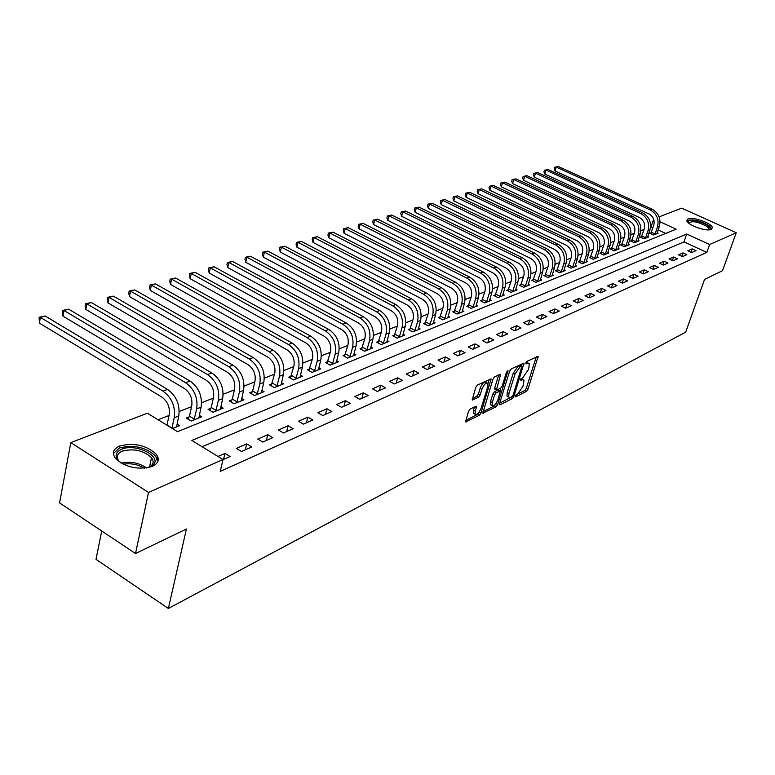 <?xml version="1.0" encoding="UTF-8"?>
<svg xmlns="http://www.w3.org/2000/svg" width="775" height="775" viewBox="0 0 775 775"><rect width="100%" height="100%" fill="white"/><g stroke="black" fill="none" stroke-linecap="round" stroke-linejoin="round"><path stroke-width="1.16" d="M515.414 395.986L515.733 396.858L526.467 391.404L528.017 389.157L538.141 356.355L526.913 361.363L525.799 362.962L526.118 363.872L527.523 363.204L529.209 363.582L528.967 367.34L528.124 370.004L523.086 377.27L520.577 379.556L520.907 380.448L522.302 379.75L524.016 380.118L522.931 386.434L517.913 393.69L515.414 395.986M119.767 445.964C134.133 442.428 146.281 445.17 156.221 454.179C159.824 459.323 158.487 463.402 152.22 466.443C138.124 470.173 125.928 467.567 115.63 458.626C111.726 453.21 113.102 448.987 119.767 445.964M688.055 218.889C692.937 216.477 711.983 223.297 712.39 227.627L711.256 229.4C706.529 231.909 687.26 225.031 686.853 220.72L688.055 218.889M474.484 406.914L473.486 410.188L475.249 411.147L476.354 407.534L476.422 406.41L475.802 406.255L470.154 409.064L468.468 411.467L465.601 421.862L479.328 415.361L480.984 412.998L491.118 378.917L477.429 385.03L475.734 387.432L472.237 399.948L478.514 397.333L480.18 394.95L481.885 389.36C484.104 384.187 486.128 382.191 487.969 383.373L489.199 379.401M475.249 411.147L475.065 414.15C476.896 415.342 478.921 413.356 481.149 408.183L487.785 386.502L487.969 383.373M659.118 216.835L681.69 208.165L736.25 232.762L722.513 270.717L704.572 279.358L685.672 332.165L168.378 608.472L186.426 528.996L135.509 553.524L148.529 492.445L70.816 442.603L147.395 413.211L177.553 431.694L676.168 229.187L660.067 221.815M736.25 232.762L709.648 244.522L686.747 234.031L191.851 440.452L222.997 459.536L148.529 492.445M222.997 459.536L220.236 471.384L706.848 252.408L709.648 244.522M499.565 403.581L499.488 404.705L500.059 404.821L512.333 398.592L513.912 396.306L524.045 363.117L511.248 368.861L509.63 371.177L499.565 403.581M496.097 406.836L482.815 413.143L492.958 379.178L494.615 376.815L500.66 374.335L496.407 389.98L500.563 388.362L502.19 386.028L506.462 372.233L508.003 370.692L497.715 404.511L496.097 406.836L494.363 405.897L483.009 411.651M706.848 252.408L684.005 241.887L202.13 446.749M692.162 248.882L687.793 250.79L691.629 252.573L695.989 250.645L692.162 248.882L690.971 252.262M683.007 252.892L678.542 254.839L682.417 256.641L686.863 254.675L683.007 252.892L681.797 256.36M673.649 256.98L669.087 258.986L672.991 260.807L677.544 258.802L673.649 256.98L672.419 260.545M664.088 261.175L659.418 263.219L663.352 265.069L668.002 263.016L664.088 261.175L662.828 264.827M654.303 265.457L649.518 267.549L653.49 269.429L658.256 267.327L654.303 265.457L653.015 269.206M644.287 269.836L639.394 271.977L643.395 273.885L648.268 271.734L644.287 269.836L642.979 273.682M634.037 274.321L629.038 276.52L633.068 278.448L638.058 276.249L634.037 274.321L632.71 278.273M623.546 278.913L618.431 281.16L622.499 283.127L627.605 280.87L623.546 278.913L622.189 282.972M612.812 283.621L607.561 285.917L611.669 287.912L616.9 285.597L612.812 283.621L611.427 287.787M601.807 288.436L596.43 290.79L600.577 292.814L605.934 290.441L601.807 288.436L600.393 292.727M590.54 293.367L585.028 295.779L589.203 297.832L594.696 295.411L590.54 293.367L589.097 297.784M578.983 298.423L573.335 300.903L577.549 302.986L583.188 300.497L578.983 298.423L577.511 302.967M567.145 303.606L561.352 306.144L565.605 308.266L571.378 305.718L567.145 303.606L565.653 308.247M554.997 308.925L549.058 311.531L553.35 313.681L559.269 311.066L554.997 308.925L553.505 313.613M542.539 314.379L536.445 317.052L540.776 319.242L546.85 316.558L542.539 314.379L541.047 319.116M529.761 319.978L523.503 322.71L527.872 324.938L534.111 322.187L529.761 319.978L528.269 324.773M516.634 325.723L510.221 328.532L514.619 330.799L521.023 327.97L516.634 325.723L515.143 330.567M503.169 331.623L496.572 334.509L501.018 336.815L507.596 333.909L503.169 331.623L501.667 336.524M489.325 337.677L482.544 340.642L487.039 342.986L493.791 340.002L489.325 337.677L487.824 342.637M475.104 343.906L468.139 346.948L472.663 349.341L479.609 346.27L475.104 343.906L473.603 348.924M460.486 350.3L453.317 353.439L457.889 355.87L465.039 352.712L460.486 350.3L458.984 355.386M445.451 356.887L438.078 360.113L442.69 362.584L450.043 359.338L445.451 356.887L443.949 362.032M429.98 363.659L422.404 366.972L427.054 369.501L434.62 366.158L429.98 363.659L428.488 368.861M414.063 370.624L406.255 374.044L410.953 376.611L418.742 373.172L414.063 370.624L412.571 375.894M397.672 377.803L389.631 381.319L394.378 383.945L402.399 380.399L397.672 377.803L396.19 383.141M380.787 385.194L372.504 388.817L377.289 391.491L385.553 387.839L380.787 385.194L379.304 390.6M363.388 392.809L354.853 396.548L359.687 399.27L368.202 395.512L363.388 392.809L361.915 398.292M345.456 400.656L336.641 404.521L341.523 407.301L350.31 403.417L345.456 400.656L343.984 406.216M326.953 408.764L317.857 412.736L322.787 415.584L331.855 411.573L326.953 408.764L325.49 414.383M307.859 417.124L298.472 421.232L303.442 424.128L312.8 419.992L307.859 417.124L306.396 422.821M288.135 425.746L278.448 429.999L283.466 432.954L293.134 428.682L288.135 425.746L286.692 431.53M267.772 434.668L257.755 439.057L262.812 442.079L272.81 437.662L267.772 434.668L266.338 440.529M246.721 443.881L236.356 448.415L241.471 451.515L251.807 446.952L246.721 443.881L245.297 449.829M222.958 459.701L230.078 456.552L224.944 453.414L217.978 456.465M652.957 227.579L650.564 226.92M644.054 229.468L640.906 230.698M634.318 233.275L631.034 234.563M624.369 237.169L620.93 238.516M614.197 241.161L610.593 242.565M603.783 245.239L600.024 246.702M593.127 249.405L589.203 250.945M582.228 253.677L578.131 255.285M571.059 258.046L566.787 259.722M559.627 262.522L555.162 264.275M547.915 267.113L543.256 268.935M535.913 271.812L531.049 273.72M523.619 276.627L518.533 278.622M511.006 281.567L505.697 283.64M498.073 286.634L492.532 288.804M484.801 291.826L479.018 294.093M471.181 297.164L465.136 299.528M457.202 302.637L450.885 305.108M442.835 308.256L436.248 310.843M428.091 314.04L421.203 316.733M412.92 319.968L405.732 322.787M397.333 326.081L389.825 329.017M381.3 332.359L373.453 335.43M364.802 338.82L356.597 342.027M347.82 345.466L339.247 348.827M330.324 352.315L321.363 355.822M312.306 359.377L302.928 363.039M293.725 366.643L283.931 370.489M274.573 374.151L264.314 378.161M254.81 381.891L244.077 386.086M234.408 389.873L223.171 394.272M213.348 398.127L201.578 402.738M191.57 406.652L179.238 411.477M169.066 415.458L158.09 419.759M665.677 233.44L658.111 229.952M651.126 232.762L649.896 233.246L653.645 234.99L658.14 233.178L657.171 232.723M641.593 236.559L640.334 237.053L644.112 238.816L648.714 236.966L647.716 236.501M631.848 240.434L630.569 240.947L634.376 242.74L639.075 240.841L638.058 240.366M621.889 244.406L620.572 244.929L624.417 246.741L629.222 244.803L628.176 244.319M611.708 248.465L610.361 249.008L614.236 250.838L619.148 248.862L618.082 248.358M601.284 252.621L599.908 253.173L603.812 255.033L608.84 253.008L607.745 252.485M590.627 256.874L589.213 257.436L593.156 259.315L598.3 257.252L597.176 256.709M579.71 261.223L578.266 261.795L582.238 263.713L587.508 261.592L586.355 261.039M568.54 265.67L567.067 266.261L571.068 268.208L576.464 266.028L575.283 265.457M557.099 270.233L555.588 270.833L559.627 272.81L565.149 270.582L563.938 269.991M545.387 274.902L543.837 275.522L547.906 277.518L553.563 275.241L552.323 274.631M533.374 279.688L531.786 280.317L535.893 282.352L541.696 280.017L540.417 279.387M521.071 284.59L519.444 285.239L523.59 287.302L529.528 284.909L528.221 284.26M508.458 289.618L506.792 290.286L510.967 292.378L517.061 289.927L515.714 289.259M495.516 294.771L493.801 295.459L498.015 297.59L504.273 295.072L502.888 294.374M482.244 300.07L480.49 300.768L484.733 302.938L491.156 300.351L489.732 299.625M468.623 305.495L466.821 306.212L471.103 308.421L477.691 305.767L476.228 305.021M454.634 311.066L452.784 311.812L457.105 314.049L463.876 311.327L462.365 310.552M440.278 316.791L438.369 317.547L442.738 319.833L449.684 317.033L448.134 316.229M425.523 322.671L423.567 323.456L427.965 325.771L435.104 322.904L433.506 322.061M410.363 328.716L408.347 329.52L412.784 331.874L420.127 328.929L418.481 328.058M394.775 334.926L392.702 335.749L397.178 338.152L404.724 335.12L403.029 334.209M378.743 341.32L376.611 342.162L381.126 344.613L388.895 341.494L387.142 340.545M362.245 347.897L360.055 348.769L364.608 351.259L372.601 348.043L370.799 347.064M345.262 354.659L343.015 355.56L347.607 358.098L355.832 354.785L353.972 353.768M327.777 361.625L325.461 362.555L330.102 365.141L338.568 361.731L336.641 360.666M309.767 368.803L307.375 369.762L312.054 372.397L320.782 368.89L318.796 367.776M291.206 376.204L288.736 377.192L293.454 379.886L302.453 376.262L300.4 375.1M272.064 383.838L269.516 384.846L274.282 387.597L283.563 383.867L281.432 382.647M252.311 391.704L249.686 392.751L254.491 395.56L264.072 391.704L261.863 390.426M231.928 399.832L229.216 400.907L234.06 403.775L243.951 399.793L241.664 398.457M210.877 408.222L208.078 409.336L212.97 412.261L223.181 408.154L220.817 406.749M189.129 416.892L186.233 418.045L191.163 421.028L201.723 416.785L199.262 415.303M176.991 424.148L179.538 425.707L172.447 428.565M101.719 530.991L96.013 559.366L168.378 608.472M135.509 553.524L59.559 502.878L70.816 442.603M651.077 226.717L653.635 219.151M684.005 241.887L686.747 234.031M157.451 456.117L156.996 458.248M224.944 453.414L223.539 459.439M522.931 379.547L520.994 378.684M528.124 363.01L526.177 362.148M515.908 394.988L524.772 390.503L526.322 388.256L536.261 356.897M521.459 365.868L522.156 363.64M499.672 403.213L511.335 397.013M511.975 396.693L513.089 395.095L521.962 366.139L520.093 366.769L514.978 374.131L508.942 393.448L508.7 397.071L510.483 397.449L511.975 396.693M521.72 366.013L519.851 365.141L521.585 366.052M508.109 396.752L506.976 396.141L507.218 392.518L513.234 373.211L518.359 365.858L519.851 365.141M498.742 374.838L494.721 387.887L495.031 389.244M500.718 388.265L499.933 390.794M492.251 402.535L492.057 405.558C493.82 406.662 495.797 404.705 497.957 399.668L500.359 391.017L496.203 392.654L494.576 394.998L492.251 402.535L490.507 401.595L490.313 404.608L491.321 405.16M499.991 390.823L498.034 389.951L499.788 390.891M490.507 401.595L492.823 394.058L494.46 391.714L498.034 389.951M494.363 405.897L495.952 403.659M473.486 410.188L473.302 413.182L474.387 413.772M486.894 382.802L486.196 382.424C484.346 381.242 482.321 383.228 480.103 388.401L481.885 389.36M472.392 398.495L476.732 396.374L478.407 393.991L480.103 388.401M465.785 420.379L477.584 414.402L479.202 412.116M650.7 233.624L653.742 225.234C654.914 220.236 653.296 216.458 648.908 213.89L555.094 171.013L554.222 168.824L554.697 167.274L558.32 166.528L652.133 209.231C658.711 213.067 661.133 218.724 659.38 226.232L656.929 233.662M558.32 166.528L556.285 167.119L650.244 209.928C656.832 213.774 659.254 219.451 657.5 226.968L654.875 234.496M554.697 167.274L556.285 167.119L555.094 171.013M651.368 232.258L655.117 233.992M641.158 237.441L644.228 228.964C645.391 223.907 643.763 220.09 639.336 217.494L544.796 174.046L543.934 171.837L544.408 170.267L548.07 169.512L642.601 212.776C649.237 216.651 651.678 222.386 649.925 229.962L647.474 237.47M548.07 169.512L545.988 170.112L640.673 213.493C647.319 217.388 649.77 223.123 648.016 230.718L645.372 238.312M544.408 170.267L545.988 170.112L544.796 174.046M641.845 236.055L645.623 237.809M631.402 241.345L634.493 232.771C635.655 227.666 634.008 223.801 629.552 221.175L534.285 177.155L533.413 174.908L533.888 173.329L537.598 172.563L632.865 216.399C639.559 220.323 642.029 226.116 640.266 233.769L637.806 241.354M537.598 172.563L535.477 173.183L630.889 217.126C637.592 221.069 640.072 226.881 638.309 234.544L635.655 242.217M533.888 173.329L535.477 173.183L534.285 177.155M632.1 239.93L635.907 241.713M621.434 245.336L624.543 236.656C625.706 231.502 624.04 227.598 619.545 224.934L523.532 180.323L522.67 178.056L523.144 176.448L526.903 175.673L622.906 220.1C629.658 224.082 632.148 229.943 630.395 237.673L627.924 245.336M526.903 175.673L524.733 176.312L620.891 220.846C627.643 224.847 630.153 230.718 628.389 238.458L625.725 246.218M523.144 176.448L524.733 176.312L523.532 180.323M622.141 243.892L625.987 245.704M611.233 249.424L614.362 240.638C615.534 235.435 613.848 231.473 609.315 228.78L512.556 183.559L511.684 181.263L512.159 179.645L515.966 178.86L612.725 223.888C619.525 227.918 622.054 233.847 620.291 241.655L617.82 249.395M515.966 178.86L513.748 179.509L610.661 224.653C617.472 228.703 620 234.641 618.247 242.468L615.573 250.296M512.159 179.645L513.748 179.509L512.556 183.559M611.959 247.952L615.834 249.782M688.248 222.745C685.865 218.318 702.16 220.962 708.243 225.951C710.404 227.685 710.82 228.974 709.483 229.807M708.941 229.855L709.135 228.925L707.294 226.678C698.285 221.689 692.065 220.497 688.655 223.103M711.896 229.022L709.58 226.038C700.232 220.555 692.656 218.773 686.844 220.691M121.297 463.218C114.303 457.541 114.38 452.891 121.53 449.267C136.652 442.428 165.104 458.19 151.474 466.027L146.553 467.964M148.916 467.267L150.03 466.657C153.576 464.186 154.07 461.193 151.513 457.667C143.53 450.44 133.804 448.26 122.314 451.127C117.015 453.569 115.911 456.95 119.011 461.27L119.379 461.697M157.645 461.881L155.678 456.126C145.816 447.156 133.746 444.443 119.476 447.969L113.402 453.52M600.809 253.599L603.948 244.716C605.12 239.446 603.415 235.445 598.842 232.713L501.328 186.872L500.456 184.547L500.941 182.91L504.787 182.115L602.301 227.763C609.169 231.851 611.717 237.847 609.964 245.733L607.484 253.551M504.787 182.115L502.52 182.774L600.189 228.547C607.067 232.645 609.625 238.652 607.862 246.566L605.188 254.481M500.941 182.91L502.52 182.774L501.328 186.872M601.545 252.098L605.449 253.948M590.133 257.872L593.301 248.882C594.464 243.553 592.749 239.514 588.128 236.743L489.848 190.253L488.977 187.908L489.461 186.252L493.365 185.448L591.645 231.725C598.571 235.871 601.148 241.936 599.385 249.908L596.905 257.813M493.365 185.448L491.04 186.116L589.484 232.529C596.421 236.685 599.007 242.759 597.244 250.761L594.561 258.753M489.461 186.252L491.04 186.116L489.848 190.253M590.889 256.341L594.822 258.22M579.206 262.25L582.393 253.144C583.565 247.767 581.822 243.67 577.172 240.86L478.107 193.721L477.235 191.338L477.72 189.672L481.672 188.848L580.737 235.784C587.721 239.988 590.327 246.121 588.564 254.181L586.084 262.163M481.672 188.848L479.299 189.536L578.528 236.608C585.512 240.822 588.138 246.973 586.375 255.052L583.682 263.132M477.72 189.672L479.299 189.536L478.107 193.721M579.981 260.681L583.943 262.589M568.027 266.726L571.233 257.513C572.396 252.069 570.632 247.932 565.944 245.084L466.095 197.267L465.233 194.854L465.707 193.159L469.718 192.336L569.567 239.94C576.61 244.203 579.254 250.403 577.491 258.559L575.002 266.619M469.718 192.336L467.286 193.043L567.3 240.783C574.352 245.055 577.007 251.274 575.244 259.441L572.541 267.608M465.707 193.159L467.286 193.043L466.095 197.267M568.811 265.127L572.812 267.065M556.576 271.318L559.802 261.979C560.964 256.486 559.182 252.292 554.454 249.405L453.801 200.89L452.939 198.448L453.414 196.743L457.483 195.901L558.136 244.193C565.237 248.513 567.901 254.791 566.147 263.035L563.658 271.182M457.483 195.901L454.993 196.618L555.811 245.055C562.921 249.385 565.605 255.682 563.842 263.946L561.139 272.199M453.414 196.743L454.993 196.618L453.801 200.89M557.37 269.681L561.41 271.647M544.844 276.016L548.09 266.561C549.252 261.001 547.45 256.757 542.674 253.832L441.217 204.6L440.355 202.12L440.839 200.396L444.957 199.543L546.414 248.542C553.583 252.931 556.285 259.286 554.522 267.617L552.033 275.861M444.957 199.543L442.409 200.289L544.04 249.434C551.209 253.832 553.922 260.206 552.168 268.557L549.456 276.898M440.839 200.396L442.409 200.289L441.217 204.6M545.658 274.34L549.727 276.346M532.822 280.831L536.087 271.25C537.249 265.631 535.428 261.34 530.613 258.366L428.333 208.398L427.48 205.888L427.955 204.145L432.13 203.282L534.411 253.008C541.638 257.465 544.37 263.897 542.616 272.325L540.127 280.647M432.13 203.282L429.524 204.038L531.97 253.919C539.216 258.375 541.958 264.837 540.204 273.275L537.482 281.713M427.955 204.145L429.524 204.038L428.333 208.398M533.655 279.126L537.753 281.151M520.5 285.762L523.793 276.065C524.946 270.378 523.096 266.028 518.243 263.016L415.138 212.292L414.286 209.744L414.761 207.981L418.994 207.109L522.108 257.591C529.393 262.105 532.163 268.625 530.42 277.14L527.92 285.558M418.994 207.109L416.33 207.884L519.608 258.521C526.913 263.045 529.683 269.574 527.94 278.118L525.208 286.653M414.761 207.981L416.33 207.884L415.138 212.292M521.352 284.018L525.489 286.082M507.867 290.828L511.18 280.996C512.333 275.251 510.463 270.843 505.562 267.782L401.624 216.273L400.772 213.697L401.247 211.914L405.548 211.023L509.495 262.279C516.847 266.862 519.647 273.459 517.903 282.081L515.414 290.596M405.548 211.023L402.816 211.817L506.927 263.229C514.3 267.83 517.109 274.447 515.365 283.078L512.633 291.71M401.247 211.914L402.816 211.817L401.624 216.273M508.739 289.036L512.914 291.138M494.915 296.021L498.248 286.052C499.4 280.24 497.502 275.774 492.561 272.664L387.771 220.362L386.928 217.746L387.403 215.944L391.753 215.043L496.552 267.094C503.973 271.744 506.811 278.428 505.067 287.147L502.578 295.759M391.753 215.043L388.963 215.857L493.927 268.073C501.357 272.732 504.205 279.436 502.462 288.174L499.73 296.903M387.403 215.944L388.963 215.857L387.771 220.362M495.806 294.19L500.011 296.321M481.624 301.349L484.976 291.245C486.119 285.365 484.201 280.841 479.221 277.683L373.569 224.547L372.736 221.902L373.201 220.081L377.628 219.16L483.28 272.025C490.769 276.752 493.636 283.524 491.902 292.34L489.412 301.049M377.628 219.16L374.761 219.993L480.587 273.032C488.085 277.77 490.963 284.561 489.228 293.396L486.487 302.231M373.201 220.081L374.761 219.993L373.569 224.547M482.534 299.47L486.778 301.64M467.984 306.813L471.355 296.573C472.498 290.615 470.551 286.033 465.523 282.827L359.009 228.848L358.176 226.155L358.651 224.314L363.136 223.374L469.66 277.092C477.206 281.897 480.122 288.755 478.398 297.677L475.908 306.483M363.136 223.374L360.191 224.237L466.889 278.128C474.455 282.933 477.381 289.811 475.647 298.762L472.905 307.694M358.651 224.314L360.191 224.237L359.009 228.848M468.914 304.895L473.196 307.094M453.976 312.422L457.376 302.037C458.509 296.011 456.543 291.371 451.467 288.116L344.081 233.246L343.248 230.524L343.722 228.654L348.275 227.705L455.671 282.294C463.295 287.167 466.24 294.122 464.525 303.151L462.045 312.063M348.275 227.705L345.253 228.586L452.832 283.35C460.466 288.242 463.421 295.217 461.706 304.265L458.955 313.303M343.722 228.654L345.253 228.586L344.081 233.246M454.935 310.465L459.255 312.693M439.599 318.196L443.009 307.656C444.143 301.552 442.147 296.854 437.022 293.541L328.755 237.77L327.932 234.999L328.397 233.11L333.027 232.142L441.314 287.641C448.996 292.592 451.99 299.634 450.275 308.779L447.805 317.789M333.027 232.142L329.927 233.052L438.388 288.726C446.1 293.696 449.093 300.758 447.378 309.923L444.627 319.067M328.397 233.11L329.927 233.052L328.755 237.77M440.578 316.181L444.927 318.448M424.826 324.115L428.255 313.42C429.389 307.249 427.364 302.483 422.191 299.121L313.032 242.41L312.209 239.591L312.674 237.683L317.372 236.704L426.56 293.124C434.32 298.162 437.342 305.302 435.647 314.553L433.177 323.679M317.372 236.704L314.195 237.634L423.557 294.238C431.326 299.295 434.368 306.454 432.663 315.725L429.912 324.987M312.674 237.683L314.195 237.634L313.032 242.41M425.824 322.051L430.222 324.367M409.636 330.198L413.094 319.358C414.218 313.1 412.164 308.266 406.952 304.846L296.883 247.167L296.069 244.319L296.534 242.381L301.31 241.383L411.389 298.762C419.227 303.887 422.298 311.124 420.602 320.492L418.142 329.724M301.31 241.383L298.036 242.333L408.309 299.915C416.156 305.05 419.236 312.306 417.541 321.702L414.79 331.07M296.534 242.381L298.036 242.333L296.883 247.167M410.663 328.087L415.1 330.441M394.029 336.466L397.507 325.452C398.612 319.126 396.538 314.224 391.278 310.736L280.298 252.059L279.494 249.162L279.949 247.206L284.803 246.188L395.802 304.565C403.707 309.767 406.817 317.111 405.141 326.595L402.69 335.943M284.803 246.188L281.451 247.167L392.634 305.738C400.549 310.969 403.668 318.331 401.993 327.844L399.241 337.328M279.949 247.206L281.451 247.167L280.298 252.059M395.085 334.287L399.551 336.679M377.977 342.899L381.474 331.719C382.569 325.316 380.467 320.337 375.148 316.801L263.248 257.087L262.463 254.142L262.919 252.166L267.85 251.129L379.769 310.523C387.742 315.822 390.9 323.272 389.234 332.882L386.793 342.337M267.85 251.129L264.401 252.137L376.505 311.744C384.497 317.052 387.665 324.522 385.998 334.151L383.247 343.761M262.919 252.166L264.401 252.137L263.248 257.087M379.052 340.671L383.567 343.112M361.46 349.535L364.967 338.171C366.062 331.681 363.921 326.633 358.563 323.039L245.733 262.26L244.958 259.267L245.404 257.261L250.412 256.205L363.272 316.665C371.322 322.051 374.519 329.608 372.872 339.334L370.44 348.915M250.412 256.205L246.876 257.242L359.91 317.915C367.98 323.32 371.186 330.896 369.539 340.651L366.798 350.377M245.404 257.261L246.876 257.242L245.733 262.26M362.564 347.229L367.118 349.719M344.449 356.355L347.985 344.817C349.06 338.239 346.9 333.124 341.484 329.452L227.724 267.569L226.949 264.527L227.404 262.502L232.5 261.427L346.289 322.981C354.407 328.464 357.653 336.127 356.025 345.989L353.603 355.686M232.5 261.427L228.848 262.493L342.831 324.27C350.968 329.762 354.223 337.454 352.596 347.345L349.854 357.198M227.404 262.502L228.848 262.493L227.724 267.569M345.582 353.991L350.174 356.529M326.943 363.378L330.499 351.656C331.564 344.991 329.365 339.799 323.902 336.069L209.192 273.032L208.436 269.942L208.882 267.888L214.065 266.794L328.794 329.482C336.999 335.062 340.293 342.85 338.675 352.838L336.272 362.661M214.065 266.794L210.316 267.888L325.238 330.809C333.453 336.408 336.757 344.216 335.139 354.233L332.417 364.211M208.882 267.888L210.316 267.888L209.192 273.032M328.106 360.947L332.737 363.533M308.896 370.615L312.47 358.709C313.526 351.957 311.298 346.677 305.776 342.879L190.127 278.661L189.381 275.512L189.827 273.43L195.097 272.325L310.775 336.185C319.058 341.872 322.4 349.767 320.802 359.891L318.418 369.84M195.097 272.325L191.231 273.449L307.113 337.551C315.406 343.257 318.757 351.182 317.159 361.334L314.437 371.438M189.827 273.43L191.231 273.449L190.127 278.661M310.097 368.115L314.776 370.75M290.305 378.084L293.899 365.974C294.936 359.125 292.669 353.768 287.108 349.893L170.5 284.444L169.764 281.248L170.2 279.136L175.567 278.012L292.204 343.093C300.564 348.886 303.955 356.907 302.386 367.166L300.022 377.241M175.567 278.012L171.595 279.165L288.426 344.497C296.796 350.31 300.196 358.36 298.627 368.648L295.914 378.888M170.2 279.136L171.595 279.165L170.5 284.444M291.536 375.507L296.253 378.19M271.134 385.785L274.738 373.463C275.764 366.527 273.459 361.082 267.85 357.139L150.282 290.412L149.565 287.157L149.992 285.016L155.455 283.863L273.052 350.213C281.49 356.113 284.938 364.26 283.388 374.664L281.054 384.875M155.455 283.863L151.358 285.064L269.157 351.666C277.605 357.585 281.054 365.761 279.513 376.195L276.82 386.58M149.992 285.016L151.358 285.064L150.282 290.412M272.393 383.131L277.159 385.863M251.352 393.719L252.65 390.988L254.975 381.193C255.983 374.16 253.648 368.629 247.971 364.608L129.454 296.554L128.747 293.241L129.173 291.08L134.734 289.908L253.299 357.566C261.814 363.572 265.312 371.855 263.791 382.404L261.475 392.751M134.734 289.908L130.51 291.129L249.269 359.058C257.804 365.093 261.311 373.405 259.799 383.983L257.106 394.504M129.173 291.08L130.51 291.129L129.454 296.554M252.65 390.988L257.455 393.787M230.931 401.925L232.277 399.096L234.573 389.166C235.561 382.036 233.188 376.418 227.463 372.32L107.977 302.889L107.289 299.518L107.706 297.319L113.373 296.127L232.907 365.151C241.5 371.283 245.055 379.692 243.563 390.387L241.277 400.869M113.373 296.127L109.013 297.397L228.751 366.691C237.363 372.853 240.918 381.29 239.436 392.014L236.772 402.69M107.706 297.319L109.013 297.397L107.977 302.889M232.277 399.096L237.121 401.954M209.841 410.392L211.226 407.476L213.503 397.41C214.462 390.174 212.059 384.468 206.276 380.283L85.822 309.419L85.153 305.989L85.57 303.761L91.343 302.541L211.846 372.978C220.517 379.237 224.13 387.791 222.667 398.631L220.42 409.268M91.343 302.541L86.848 303.848L207.555 374.577C216.244 380.854 219.858 389.438 218.414 400.317L215.76 411.137M85.57 303.761L86.848 303.848L85.822 309.419M211.226 407.476L216.118 410.392M188.054 419.149L189.487 416.136L191.735 405.926C192.665 398.582 190.224 392.78 184.392 388.507L62.969 316.161L62.32 312.664L62.727 310.407L68.607 309.167L190.088 381.077C198.846 387.452 202.507 396.151 201.083 407.156L198.865 417.938M68.607 309.167L63.976 310.513L185.651 382.724C194.418 389.137 198.1 397.856 196.685 408.9L194.05 419.866M62.727 310.407L63.976 310.513L62.969 316.161M189.487 416.136L194.409 419.11M157.509 459.73L157.984 457.502M166.954 425.194L169.221 414.732C170.132 407.282 167.642 401.373 161.762 397.013L39.38 323.117L39.137 317.275L45.144 315.997L167.594 389.438C176.429 395.957 180.158 404.802 178.773 415.972L176.593 426.899M45.144 315.997L40.358 317.392L163.002 391.142C171.856 397.691 175.596 406.565 174.22 417.764L171.924 428.246M39.137 317.275L40.358 317.392L39.38 323.117M167.003 425.088L171.972 428.129M520.829 378.975L522.302 379.75M526.031 362.419L527.523 363.204M536.552 356.752L538.063 357.537M526.322 388.256L528.017 389.157M524.772 390.503L526.467 391.404M522.447 363.504L523.968 364.298M512.817 395.715L513.912 396.306M510.618 397.672L512.333 398.592M499.429 404.482L500.059 404.821M518.359 365.858L520.093 366.769M513.234 373.211L514.978 374.131M507.218 392.518L508.942 393.448M482.767 412.92L483.426 413.278M499.042 374.693L500.582 375.517M494.721 387.887L496.475 388.827M507.083 371.06L507.945 371.516M496 403.591L497.715 404.511M494.46 391.714L496.203 392.654M492.823 394.058L494.576 394.998M474.862 406.72L476.354 407.534M478.407 393.991L480.18 394.95M476.732 396.374L478.514 397.333M472.178 399.735L472.866 400.103M489.49 379.256L491.05 380.089M479.25 412.048L480.984 412.998M477.584 414.402L479.328 415.361M465.543 421.629L466.24 422.017M659.38 226.232L657.5 226.968M652.133 209.231L650.244 209.928M649.925 229.962L648.016 230.718M642.601 212.776L640.673 213.493M640.266 233.769L638.309 234.544M632.865 216.399L630.889 217.126M630.395 237.673L628.389 238.458M622.906 220.1L620.891 220.846M620.291 241.655L618.247 242.468M612.725 223.888L610.661 224.653M121.249 463.179C130.471 461.164 138.919 462.762 146.611 467.955M144.431 468.216C137.882 464.37 130.791 463.033 123.167 464.206M609.964 245.733L607.862 246.566M602.301 227.763L600.189 228.547M599.385 249.908L597.244 250.761M591.645 231.725L589.484 232.529M588.564 254.181L586.375 255.052M580.737 235.784L578.528 236.608M577.491 258.559L575.244 259.441M569.567 239.94L567.3 240.783M566.147 263.035L563.842 263.946M558.136 244.193L555.811 245.055M554.522 267.617L552.168 268.557M546.414 248.542L544.04 249.434M542.616 272.325L540.204 273.275M534.411 253.008L531.97 253.919M530.42 277.14L527.94 278.118M522.108 257.591L519.608 258.521M517.903 282.081L515.365 283.078M509.495 262.279L506.927 263.229M505.067 287.147L502.462 288.174M496.552 267.094L493.927 268.073M491.902 292.34L489.228 293.396M483.28 272.025L480.587 273.032M478.398 297.677L475.647 298.762M469.66 277.092L466.889 278.128M464.525 303.151L461.706 304.265M455.671 282.294L452.832 283.35M450.275 308.779L447.378 309.923M441.314 287.641L438.388 288.726M435.647 314.553L432.663 315.725M426.56 293.124L423.557 294.238M420.602 320.492L417.541 321.702M411.389 298.762L408.309 299.915M405.141 326.595L401.993 327.844M395.802 304.565L392.634 305.738M389.234 332.882L385.998 334.151M379.769 310.523L376.505 311.744M372.872 339.334L369.539 340.651M363.272 316.665L359.91 317.915M356.025 345.989L352.596 347.345M346.289 322.981L342.831 324.27M338.675 352.838L335.139 354.233M328.794 329.482L325.238 330.809M320.802 359.891L317.159 361.334M310.775 336.185L307.113 337.551M302.386 367.166L298.627 368.648M292.204 343.093L288.426 344.497M283.388 374.664L279.513 376.195M273.052 350.213L269.157 351.666M263.791 382.404L259.799 383.983M253.299 357.566L249.269 359.058M243.563 390.387L239.436 392.014M232.907 365.151L228.751 366.691M222.667 398.631L218.414 400.317M211.846 372.978L207.555 374.577M201.083 407.156L196.685 408.9M190.088 381.077L185.651 382.724M178.773 415.972L174.22 417.764M167.594 389.438L163.002 391.142M506.976 396.141L508.7 397.071M494.653 389.04L496.407 389.98M490.313 404.608L492.057 405.558M473.302 413.182L475.065 414.15M708.805 229.855L709.135 228.925M149.556 466.938L151.513 457.667M150.03 466.657L151.474 466.027"/></g></svg>
